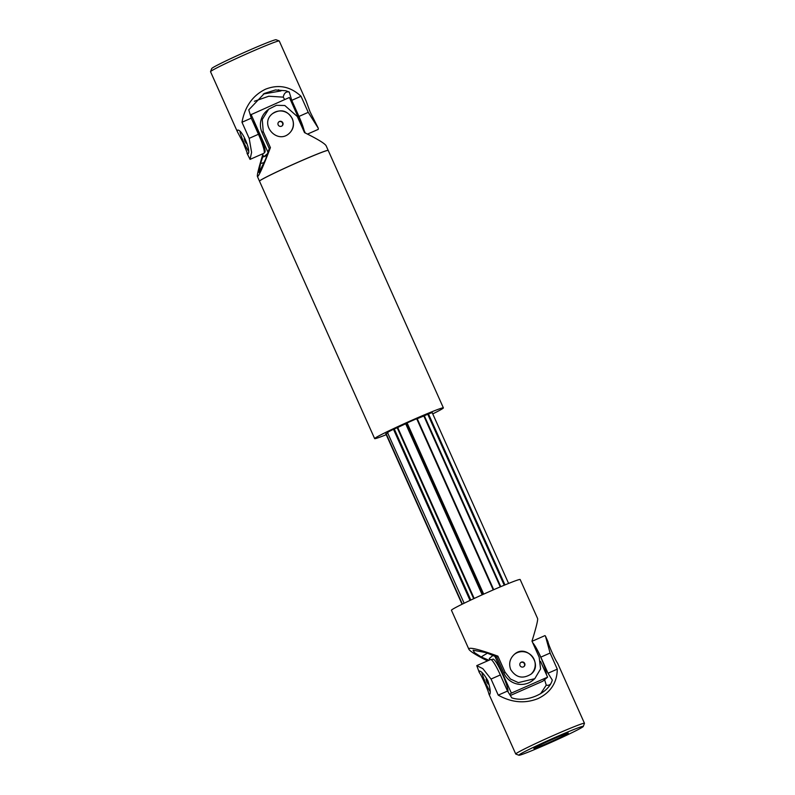 <?xml version="1.0" encoding="UTF-8"?>
<svg xmlns="http://www.w3.org/2000/svg" width="795" height="795" viewBox="0 0 795 795"><rect width="100%" height="100%" fill="white"/><g stroke="black" fill="none" stroke-linecap="round" stroke-linejoin="round"><path stroke-width="1.19" d="M540.6 693.747L546.235 685.141L544.595 679.685M550.319 684.187A178.497 25.46 66.2 0 1 546.235 685.141M557.295 669.142L548.013 673.226L552.287 680.043C548.818 693.19 526.807 702.959 511.791 697.861L507.518 691.054L498.236 695.138C511.652 702.661 524.929 703.804 538.066 698.576C550.657 692.475 557.066 682.667 557.295 669.142L550.1 653.043L545.43 636.03L544.943 635.612L532.054 641.287M555.069 737.422A35.288 1.461 -24.1 0 1 583.272 726.461A35.288 1.461 -24.1 0 1 551.66 742.132A35.288 1.461 -24.1 0 1 518.906 755.25A35.288 1.461 -24.1 0 1 555.069 737.422M518.906 755.25L515.806 754.067A37.643 1.56 -24.1 0 1 515.746 754.018A37.643 1.56 -24.1 0 1 554.383 735.047A37.643 1.56 -24.1 0 1 584.464 723.281A37.643 1.56 -24.1 0 1 584.464 723.351L583.272 726.461M547.765 741.427L558.418 736.736A18.822 0.775 -24.1 0 1 568.246 733.109A18.822 0.775 -24.1 0 1 551.382 741.506A18.822 0.775 -24.1 0 1 533.882 748.483A18.822 0.775 -24.1 0 1 547.765 741.427M486.769 681.901L486.023 679.288L487.355 681.404L488.1 684.028L486.769 681.901M490.167 691.501A12.939 1.848 66.2 0 1 481.84 672.441M487.882 680.699C490.326 688.53 490.883 693.19 489.551 694.701L488.875 693.956C488.299 690.467 481.83 676.008 479.276 672.481L479.127 671.01C481.124 670.881 484.046 674.11 487.882 680.699M498.236 695.138L491.042 679.039L482.863 668.665L476.762 665.624L490.604 659.532A18.822 2.683 -113.8 0 1 500.323 674.955L491.042 679.039M479.276 672.481L476.762 665.624M545.43 636.03L547.994 641.744C548.57 645.222 555.039 659.691 557.593 663.209L584.464 723.281M532.68 642.678A18.822 2.683 66.2 0 1 540.819 657.137L548.013 673.226M507.518 691.054L500.323 674.955M494.917 656.352L511.364 693.101L547.586 677.161L540.53 661.38M492.89 655.487L489.273 658.538L489.869 659.86M511.364 693.101L509.694 694.512M491.449 659.8L492.97 659.135A18.235 2.604 66.2 0 1 501.844 672.868A18.235 2.604 66.2 0 1 508.015 691.829M510.31 695.506L542.776 681.216L547.586 677.161M532.948 643.274A18.235 2.604 66.2 0 1 541.455 658.797A18.235 2.604 66.2 0 1 546.404 674.498M514.186 654.504A12.939 12.8 -130.1 0 1 532.143 656.282A12.939 12.8 -130.1 0 1 530.861 674.289M524.71 663.497A2.584 2.564 -130.1 0 1 524.034 666.508A2.584 2.564 -130.1 0 1 520.019 665.564A2.584 2.564 -130.1 0 1 520.695 662.553A2.584 2.564 -130.1 0 1 524.71 663.497M488.965 660.257L481.194 656.948L474.456 652.635L473.085 650.211L486.272 652.665L496.726 657.117L497.889 656.143L505.083 672.232L510.479 679.039L518.33 682.627L534.796 678.672L540.58 668.913L539.179 657.226L531.984 641.128C536.138 627.653 538.006 620.12 537.599 618.52L520.159 579.525A37.643 1.56 155.9 0 0 487.623 592.374A37.643 1.56 155.9 0 0 451.699 609.904A37.643 1.56 155.9 0 0 451.441 610.262L468.881 649.257C470.024 651.304 476.235 655.189 487.504 660.903M481.194 656.948A178.497 176.52 -130.1 0 1 487.434 653.162M496.726 657.117L503.921 673.216A18.822 18.613 49.9 0 0 533.097 680.093L534.796 678.672M497.889 656.143C480.886 649.982 471.256 647.448 468.98 648.531L468.881 649.257M510.728 669.619C516.044 677.698 522.812 679.208 531.03 674.15C543.641 664.6 526.538 643.085 514.345 654.365C509.774 658.667 508.571 663.755 510.728 669.619M523.875 666.637A2.584 2.564 49.9 0 0 524.014 663.139A2.584 2.564 49.9 0 0 520.546 662.692M432.202 412.675L508.591 583.441M428.455 413.897L504.964 584.921M427.74 414.205L504.239 585.219M417.146 418.518L493.715 589.701M416.679 418.717L493.248 589.9M407.11 422.93L483.698 594.133M406.493 423.228L483.072 594.412M394.26 428.942L470.799 600.056M393.485 429.29L470.034 600.414M417.156 418.538L417.206 418.488A25.877 1.073 -24.1 0 0 406.553 423.178L405.689 423.785A21.177 0.875 -24.1 0 0 397.709 427.511L393.923 429.081A25.877 1.073 -24.1 0 0 387.433 432.401L464.151 603.236M386.122 433.653L462.372 604.101M387.92 432.818L385.734 433.841A25.877 1.073 -24.1 0 0 385.833 433.822L462.074 604.25M272.317 113.814A12.939 12.8 -130.1 0 1 292.222 118.674A12.939 12.8 -130.1 0 1 289.002 133.59M278.161 124.865A2.584 2.564 -130.1 0 1 278.836 121.864A2.584 2.564 -130.1 0 1 282.841 122.808A2.584 2.564 -130.1 0 1 282.165 125.819A2.584 2.564 -130.1 0 1 278.161 124.865M386.221 434.696A37.643 1.56 -24.1 0 1 374.654 438.621A37.643 1.56 -24.1 0 1 408.382 421.827A37.643 1.56 -24.1 0 1 443.381 407.875L328.216 150.434A37.643 1.56 -24.1 0 0 293.226 164.386A37.643 1.56 -24.1 0 0 259.498 181.18A37.643 1.56 -24.1 0 1 259.488 181.141A37.643 1.56 -24.1 0 1 293.206 164.346A37.643 1.56 -24.1 0 1 328.206 150.404A37.643 1.56 -24.1 0 1 328.206 150.424L326.119 145.743C324.787 143.458 317.583 139.085 304.515 132.616L297.32 116.527L284.819 105.506L276.431 105.308L268.67 109.193L262.261 119.479L263.224 131.533L270.419 147.632C262.867 167.417 258.524 177.037 257.401 176.48L259.488 181.141M260.76 180.117A37.405 1.55 -24.1 0 1 293.206 164.356A37.405 1.55 -24.1 0 1 326.586 150.672M268.67 109.193L266.971 110.624A18.822 18.613 49.9 0 0 262.052 132.517L269.257 148.605L265.57 159.288L259.051 172.475L260.492 163.561L263.224 155.641M264.228 162.508A178.497 176.52 -130.1 0 1 260.492 163.561M262.777 154.637C258.792 167.656 256.994 174.94 257.401 176.48M269.257 148.605L270.419 147.632M443.381 407.875A37.643 1.56 -24.1 0 1 443.113 408.242A37.643 1.56 -24.1 0 1 432.748 413.887M417.236 418.707A21.177 0.875 -24.1 0 1 423.844 416.014L500.274 586.889M432.212 412.694L432.301 412.655A25.877 1.073 -24.1 0 0 428.137 414.026L423.844 416.014M292.302 118.614C287.263 110.296 280.655 108.657 272.486 113.675C258.922 124.02 276.968 144.75 289.161 133.461C293.514 129.346 294.557 124.398 292.302 118.614M282.006 125.938A2.584 2.564 49.9 0 0 282.543 123.066A2.584 2.564 49.9 0 0 278.687 121.993M250.306 114.977L289.38 97.487L305.26 132.984M251.021 114.371L267.985 152.292M267.517 153.654L263.751 156.824L262.459 153.922M266.901 155.432L263.751 156.824M292.5 104.463A18.235 2.604 66.2 0 1 303.819 129.754M252.562 121.088A18.235 2.604 66.2 0 1 261.774 139.383A18.235 2.604 66.2 0 1 264.735 152.282L264.278 152.481M289.251 92.041L291.755 100.349L301.037 96.265C290.364 86.426 278.508 84.081 265.49 89.219C252.78 95.41 244.939 106.421 241.978 122.261L251.26 118.167L248.765 109.859L264.427 93.413L275.408 89.964L285.832 90.759L289.251 92.041A178.497 25.46 -113.8 0 0 283.209 97.139L268.78 96.225L254.4 101.253M278.429 89.775L280.983 90.928L263.304 94.019M307.496 134.097L318.239 129.376L318.288 128.233L310.06 111.817L306.125 101.045L279.254 40.982A37.643 1.56 155.9 0 0 279.194 40.933L276.094 39.75A35.288 1.461 155.9 0 0 247.941 50.82A35.288 1.461 155.9 0 0 211.728 68.539L210.536 71.649A37.643 1.56 155.9 0 0 210.536 71.719L237.407 131.791L243.081 142.484L247.682 154.001C252.134 152.918 241.64 127.508 237.258 130.32L237.407 131.791M279.194 40.933A37.643 1.56 155.9 0 0 249.173 52.748A37.643 1.56 155.9 0 0 210.536 71.649M301.037 96.265L308.231 112.353L318.288 128.233M241.978 122.261L249.173 138.35L251.598 152.362L250.057 159.388L247.007 153.256M239.971 131.751A12.939 1.848 -113.8 0 0 243.727 142.196A12.939 1.848 -113.8 0 0 248.308 150.811M244.9 141.212L246.241 143.329L244.154 138.588L244.9 141.212M284.719 99.544L283.209 97.139M250.057 159.388L263.9 153.286A18.822 2.683 -113.8 0 0 258.454 134.266L251.26 118.167M291.755 100.349L298.95 116.438A18.822 2.683 66.2 0 1 304.127 130.45M550.1 653.043L540.819 657.137M503.921 673.216L505.083 672.232M424.341 415.795L500.771 586.67M406.036 423.616L482.545 594.65M405.689 423.785L482.187 594.809M397.709 427.511L474.188 598.476M397.202 427.74L473.681 598.705M262.052 132.517L263.224 131.533M249.173 138.35L258.454 134.266M298.95 116.438L308.231 112.353M488.875 693.956L515.746 754.018M259.498 181.18L374.654 438.621"/></g></svg>
